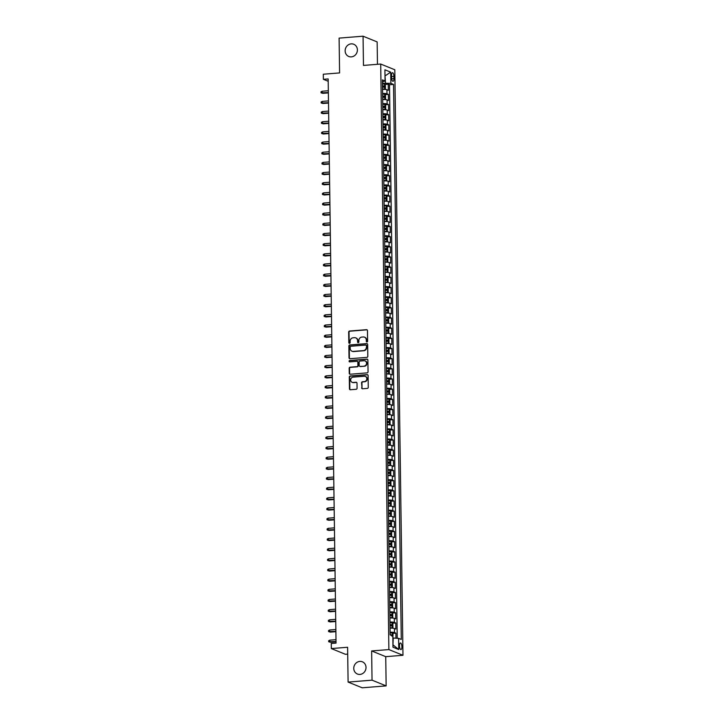 <?xml version="1.0" encoding="UTF-8"?>
<svg xmlns="http://www.w3.org/2000/svg" width="724" height="724" viewBox="0 0 724 724"><rect width="100%" height="100%" fill="white"/><g stroke="black" fill="none" stroke-linecap="round" stroke-linejoin="round"><path stroke-width="1.09" d="M366.968 341.954A0.706 0.652 -67.9 0 0 367.62 341.203L367.466 330.596A1.014 0.932 -67.9 0 0 366.516 329.673L349.592 331.031A1.014 0.932 -67.9 0 0 348.66 332.099L348.814 342.705A0.706 0.652 -67.9 0 0 349.475 343.348A0.706 0.652 -67.9 0 0 350.126 342.597L350.108 341.221A3.24 2.968 -67.9 0 1 353.068 337.791L354.479 337.683A3.24 2.968 -67.9 0 1 357.538 340.633L357.556 342A0.706 0.652 -67.9 0 0 358.226 342.651A0.706 0.652 -67.9 0 0 358.869 341.9L358.851 340.524A3.24 2.968 -67.9 0 1 361.819 337.094L363.231 336.977A3.24 2.968 -67.9 0 1 366.281 339.936L366.299 341.303A0.706 0.652 -67.9 0 0 366.968 341.954M359.801 661.41A6.597 6.054 -67.9 0 0 353.882 667.003A6.597 6.054 -67.9 0 0 357.412 674.026A6.597 6.054 -67.9 0 0 359.982 674.415A6.597 6.054 -67.9 0 0 365.901 668.822A6.597 6.054 -67.9 0 0 362.371 661.799A6.597 6.054 -67.9 0 0 359.801 661.41M351.176 43.865A6.597 6.054 -67.9 0 0 345.257 49.458A6.597 6.054 -67.9 0 0 348.787 56.49A6.597 6.054 -67.9 0 0 351.357 56.879A6.597 6.054 -67.9 0 0 357.276 51.286A6.597 6.054 -67.9 0 0 353.746 44.255A6.597 6.054 -67.9 0 0 351.176 43.865M401.911 646.767A3.303 1.195 85.4 0 0 400.435 642.984A3.303 1.195 85.4 0 0 399.476 645.781A3.303 1.195 85.4 0 0 400.96 649.564A3.303 1.195 85.4 0 0 401.911 646.767M361.629 387.856A1.014 0.932 -67.9 0 0 362.588 388.77L367.33 388.399A1.014 0.932 -67.9 0 0 368.263 387.322L368.1 375.548A1.014 0.932 -67.9 0 0 367.14 374.625L350.217 375.973A1.014 0.932 -67.9 0 0 349.294 377.05L349.457 388.824A1.014 0.932 -67.9 0 0 350.407 389.747L356.145 389.286A1.014 0.932 -67.9 0 0 357.068 388.218L357.004 383.177A1.014 0.932 -67.9 0 0 356.045 382.254L353.203 382.48A2.706 2.48 -67.9 0 1 350.697 379.439A2.706 2.48 -67.9 0 1 353.131 377.141L364.272 376.254A2.706 2.48 -67.9 0 1 366.769 379.295A2.706 2.48 -67.9 0 1 364.344 381.593L362.489 381.738A1.014 0.932 -67.9 0 0 361.557 382.815L362.009 388.01A1.014 0.932 -67.9 0 0 362.389 388.77M377.466 64.309L377.15 41.92L363.059 36.2L339.103 38.11L339.592 72.925L323.302 74.228L323.375 79.314L328.171 78.925L336.045 643.102L331.257 643.482L331.33 648.568L345.42 654.288L347.71 654.098M372.046 680.171L386.145 685.89L385.738 656.659L371.638 650.948L372.046 680.171L348.099 682.08L347.611 647.265L331.33 648.568M371.638 650.948L388.878 649.573L380.706 64.047L394.806 69.766L402.978 655.283L388.878 649.573M363.059 36.2L363.466 65.422L380.706 64.047M366.905 357.366A1.014 0.932 -67.9 0 0 367.828 356.289L367.665 344.515A1.014 0.932 -67.9 0 0 366.706 343.592L349.783 344.95A1.014 0.932 -67.9 0 0 348.859 346.018L349.022 357.792A1.014 0.932 -67.9 0 0 349.973 358.715L366.905 357.366M367.882 360.036L368.045 371.81A1.014 0.932 -67.9 0 1 367.113 372.878L350.19 374.236A1.014 0.932 -67.9 0 1 349.239 373.312L349.167 368.272A1.014 0.932 -67.9 0 1 350.09 367.195L356.959 366.652A1.014 0.932 -67.9 0 0 357.882 365.575L357.837 362.235A1.014 0.932 -67.9 0 0 356.887 361.312L349.737 361.882A0.706 0.652 -67.9 0 1 349.086 361.086A0.706 0.652 -67.9 0 1 349.719 360.48L366.923 359.113A1.014 0.932 -67.9 0 1 367.882 360.036M386.145 685.89L362.199 687.8L348.099 682.08M395.965 638.197L395.892 633.138L392.435 633.419M390.118 632.206A4.127 0.688 -0.8 0 1 394.508 632.577L394.444 628.513L395.838 629.075L395.757 622.975L392.299 623.246M389.974 622.043A4.127 0.688 -0.8 0 1 394.363 622.414L394.308 618.341L395.693 618.911L395.612 612.812L392.155 613.083M389.829 611.88A4.127 0.688 -0.8 0 1 394.218 612.242L394.164 608.178L395.557 608.739L395.467 602.639L392.01 602.92M389.693 601.716A4.127 0.688 -0.8 0 1 394.082 602.078L394.019 598.015L395.413 598.576L395.331 592.476L391.874 592.757M389.548 591.544A4.127 0.688 -0.8 0 1 393.937 591.915L393.883 587.852L395.268 588.413L395.186 582.313L391.729 582.585M389.403 581.381A4.127 0.688 -0.8 0 1 393.793 581.752L393.738 577.68L395.132 578.25L395.042 572.15L391.584 572.422M389.268 571.218A4.127 0.688 -0.8 0 1 393.657 571.58L393.594 567.516L394.987 568.078L394.906 561.978L391.449 562.258M389.123 561.055A4.127 0.688 -0.8 0 1 393.512 561.417L393.458 557.353L394.842 557.914L394.761 551.815L391.304 552.095M388.978 550.883A4.127 0.688 -0.8 0 1 393.367 551.254L393.313 547.19L394.707 547.751L394.616 541.652L391.159 541.932M388.842 540.719A4.127 0.688 -0.8 0 1 393.232 541.09L393.168 537.018L394.562 537.588L394.471 531.488L391.023 531.76M388.697 530.556A4.127 0.688 -0.8 0 1 393.087 530.918L393.032 526.855L394.417 527.416L394.336 521.325L390.879 521.597M388.553 520.393A4.127 0.688 -0.8 0 1 392.942 520.755L392.888 516.692L394.281 517.253L394.191 511.153L390.734 511.434M388.417 510.221A4.127 0.688 -0.8 0 1 392.797 510.592L392.743 506.529L394.137 507.09L394.046 500.99L390.598 501.27M388.272 500.058A4.127 0.688 -0.8 0 1 392.661 500.429L392.607 496.356L393.992 496.926L393.91 490.827L390.453 491.098M388.127 489.895A4.127 0.688 -0.8 0 1 392.517 490.266L392.462 486.193L393.847 486.763L393.766 480.664L390.308 480.935M387.992 479.731A4.127 0.688 -0.8 0 1 392.372 480.093L392.317 476.03L393.711 476.591L393.621 470.491L390.164 470.772M387.847 469.559A4.127 0.688 -0.8 0 1 392.236 469.93L392.173 465.867L393.566 466.428L393.485 460.328L390.028 460.609M387.702 459.396A4.127 0.688 -0.8 0 1 392.091 459.767L392.037 455.704L393.422 456.265L393.34 450.165L389.883 450.437M387.566 449.233A4.127 0.688 -0.8 0 1 391.946 449.604L391.892 445.532L393.286 446.102L393.195 440.002L389.738 440.273M387.421 439.07A4.127 0.688 -0.8 0 1 391.811 439.432L391.747 435.368L393.141 435.929L393.06 429.83L389.603 430.11M387.277 428.907A4.127 0.688 -0.8 0 1 391.666 429.269L391.612 425.205L392.996 425.766L392.915 419.667L389.458 419.947M387.132 418.734A4.127 0.688 -0.8 0 1 391.521 419.106L391.467 415.042L392.861 415.603L392.77 409.503L389.313 409.775M386.996 408.571A4.127 0.688 -0.8 0 1 391.385 408.942L391.322 404.87L392.716 405.44L392.634 399.34L389.177 399.612M386.851 398.408A4.127 0.688 -0.8 0 1 391.241 398.77L391.186 394.707L392.571 395.268L392.489 389.168L389.032 389.449M386.707 388.245A4.127 0.688 -0.8 0 1 391.096 388.607L391.041 384.544L392.435 385.105L392.345 379.005L388.888 379.286M386.571 378.073A4.127 0.688 -0.8 0 1 390.96 378.444L390.897 374.38L392.29 374.942L392.209 368.842L388.752 369.113M386.426 367.91A4.127 0.688 -0.8 0 1 390.815 368.281L390.761 364.208L392.146 364.778L392.064 358.679L388.607 358.95M386.281 357.747A4.127 0.688 -0.8 0 1 390.67 358.108L390.616 354.045L392.01 354.606L391.919 348.516L388.462 348.787M386.145 347.583A4.127 0.688 -0.8 0 1 390.535 347.945L390.471 343.882L391.865 344.443L391.774 338.343L388.326 338.624M386.001 337.411A4.127 0.688 -0.8 0 1 390.39 337.782L390.336 333.719L391.72 334.28L391.639 328.18L388.182 328.461M385.856 327.248A4.127 0.688 -0.8 0 1 390.245 327.619L390.191 323.547L391.584 324.117L391.494 318.017L388.037 318.288M385.72 317.085A4.127 0.688 -0.8 0 1 390.1 317.447L390.046 313.383L391.44 313.945L391.349 307.854L387.901 308.125M385.575 306.922A4.127 0.688 -0.8 0 1 389.964 307.284L389.901 303.22L391.295 303.781L391.213 297.682L387.756 297.962M385.43 296.75A4.127 0.688 -0.8 0 1 389.82 297.121L389.765 293.057L391.15 293.618L391.069 287.519L387.612 287.799M385.295 286.586A4.127 0.688 -0.8 0 1 389.675 286.957L389.621 282.885L391.014 283.455L390.924 277.355L387.467 277.627M385.15 276.423A4.127 0.688 -0.8 0 1 389.539 276.794L389.476 272.722L390.87 273.292L390.788 267.192L387.331 267.464M385.005 266.26A4.127 0.688 -0.8 0 1 389.394 266.622L389.34 262.559L390.725 263.12L390.643 257.02L387.186 257.301M384.869 256.088A4.127 0.688 -0.8 0 1 389.25 256.459L389.195 252.395L390.589 252.957L390.498 246.857L387.041 247.137M384.725 245.925A4.127 0.688 -0.8 0 1 389.114 246.296L389.05 242.232L390.444 242.793L390.363 236.694L386.906 236.965M384.58 235.762A4.127 0.688 -0.8 0 1 388.969 236.133L388.915 232.06L390.299 232.63L390.218 226.531L386.761 226.802M384.435 225.598A4.127 0.688 -0.8 0 1 388.824 225.96L388.77 221.897L390.164 222.458L390.073 216.358L386.616 216.639M384.299 215.435A4.127 0.688 -0.8 0 1 388.688 215.797L388.625 211.734L390.019 212.295L389.937 206.195L386.48 206.476M384.154 205.263A4.127 0.688 -0.8 0 1 388.544 205.634L388.489 201.571L389.874 202.132L389.793 196.032L386.335 196.304M384.01 195.1A4.127 0.688 -0.8 0 1 388.399 195.471L388.345 191.398L389.738 191.969L389.648 185.869L386.191 186.14M383.874 184.937A4.127 0.688 -0.8 0 1 388.263 185.299L388.2 181.235L389.593 181.796L389.512 175.697L386.055 175.977M383.729 174.774A4.127 0.688 -0.8 0 1 388.118 175.136L388.064 171.072L389.449 171.633L389.367 165.534L385.91 165.814M383.584 164.601A4.127 0.688 -0.8 0 1 387.974 164.972L387.919 160.909L389.313 161.47L389.222 155.37L385.765 155.642M383.449 154.438A4.127 0.688 -0.8 0 1 387.838 154.809L387.774 150.737L389.168 151.307L389.078 145.207L385.63 145.479M383.304 144.275A4.127 0.688 -0.8 0 1 387.693 144.637L387.639 140.574L389.023 141.135L388.942 135.044L385.485 135.316M383.159 134.112A4.127 0.688 -0.8 0 1 387.548 134.474L387.494 130.41L388.888 130.972L388.797 124.872L385.34 125.152M383.023 123.94A4.127 0.688 -0.8 0 1 387.403 124.311L387.349 120.247L388.743 120.808L388.652 114.709L385.204 114.989M382.878 113.777A4.127 0.688 -0.8 0 1 387.268 114.148L387.204 110.075L388.598 110.645L388.517 104.546L385.059 104.817M382.734 103.613A4.127 0.688 -0.8 0 1 387.123 103.975L387.069 99.912L388.453 100.482L388.372 94.382L386.978 93.812A4.127 0.688 179.2 0 0 382.598 93.45M384.915 94.654L388.372 94.382M391.548 75.423L391.575 77.658A3.195 1.158 85.4 0 0 393.014 81.323A3.195 1.158 85.4 0 0 393.937 78.608L393.91 76.373A3.195 1.158 85.4 0 0 392.471 72.708A3.195 1.158 85.4 0 0 391.548 75.423M392.951 644.994L393.259 638.043L398.616 638.351L401.277 639.437L393.53 84.409L390.86 83.332L382.453 83.26M398.616 638.351L398.77 649.537L392.978 647.184L392.824 636.007L390.155 634.921L382.408 79.902L385.068 80.979L384.915 69.803L390.707 72.147L390.86 83.332M397.232 638.269L389.503 84.735L388.227 84.21L388.317 90.31L386.924 89.749A4.127 0.688 179.2 0 0 382.534 89.378M387.123 103.975L388.517 104.546M387.268 114.148L388.652 114.709M387.403 124.311L388.797 124.872M387.548 134.474L388.942 135.044M387.693 144.637L389.078 145.207M387.838 154.809L389.222 155.37M387.974 164.972L389.367 165.534M388.118 175.136L389.512 175.697M388.263 185.299L389.648 185.869M388.399 195.471L389.793 196.032M388.544 205.634L389.937 206.195M388.688 215.797L390.073 216.358M388.824 225.96L390.218 226.531M388.969 236.133L390.363 236.694M389.114 246.296L390.498 246.857M389.25 256.459L390.643 257.02M389.394 266.622L390.788 267.192M389.539 276.794L390.924 277.355M389.675 286.957L391.069 287.519M389.82 297.121L391.213 297.682M389.964 307.284L391.349 307.854M390.1 317.447L391.494 318.017M390.245 327.619L391.639 328.18M390.39 337.782L391.774 338.343M390.535 347.945L391.919 348.516M390.67 358.108L392.064 358.679M390.815 368.281L392.209 368.842M390.96 378.444L392.345 379.005M391.096 388.607L392.489 389.168M391.241 398.77L392.634 399.34M391.385 408.942L392.77 409.503M391.521 419.106L392.915 419.667M391.666 429.269L393.06 429.83M391.811 439.432L393.195 440.002M391.946 449.604L393.34 450.165M392.091 459.767L393.485 460.328M392.236 469.93L393.621 470.491M392.372 480.093L393.766 480.664M392.517 490.266L393.91 490.827M392.661 500.429L394.046 500.99M392.797 510.592L394.191 511.153M392.942 520.755L394.336 521.325M393.087 530.918L394.471 531.488M393.232 541.09L394.616 541.652M393.367 551.254L394.761 551.815M393.512 561.417L394.906 561.978M393.657 571.58L395.042 572.15M393.793 581.752L395.186 582.313M393.937 591.915L395.331 592.476M394.082 602.078L395.467 602.639M394.218 612.242L395.612 612.812M394.363 622.414L395.757 622.975M394.508 632.577L395.892 633.138M385.503 83.016L384.996 75.73M385.005 75.93L390.707 72.147M382.435 81.93L385.068 80.979M385.738 656.659L402.978 655.283M323.375 79.314L328.198 81.269M384.77 84.491L388.227 84.21M389.503 84.735L393.53 84.409M387.069 99.912A4.127 0.688 179.2 0 0 382.679 99.55M387.204 110.075A4.127 0.688 179.2 0 0 382.824 109.713M387.349 120.247A4.127 0.688 179.2 0 0 382.96 119.876M387.494 130.41A4.127 0.688 179.2 0 0 383.105 130.039M387.639 140.574A4.127 0.688 179.2 0 0 383.249 140.212M387.774 150.737A4.127 0.688 179.2 0 0 383.385 150.375M387.919 160.909A4.127 0.688 179.2 0 0 383.53 160.538M388.064 171.072A4.127 0.688 179.2 0 0 383.675 170.701M388.2 181.235A4.127 0.688 179.2 0 0 383.811 180.873M388.345 191.398A4.127 0.688 179.2 0 0 383.955 191.036M388.489 201.571A4.127 0.688 179.2 0 0 384.1 201.2M388.625 211.734A4.127 0.688 179.2 0 0 384.245 211.363M388.77 221.897A4.127 0.688 179.2 0 0 384.381 221.526M388.915 232.06A4.127 0.688 179.2 0 0 384.525 231.698M389.05 242.232A4.127 0.688 179.2 0 0 384.67 241.861M389.195 252.395A4.127 0.688 179.2 0 0 384.806 252.024M389.34 262.559A4.127 0.688 179.2 0 0 384.951 262.188M389.476 272.722A4.127 0.688 179.2 0 0 385.096 272.36M389.621 282.885A4.127 0.688 179.2 0 0 385.231 282.523M389.765 293.057A4.127 0.688 179.2 0 0 385.376 292.686M389.901 303.22A4.127 0.688 179.2 0 0 385.521 302.849M390.046 313.383A4.127 0.688 179.2 0 0 385.657 313.021M390.191 323.547A4.127 0.688 179.2 0 0 385.802 323.185M390.336 333.719A4.127 0.688 179.2 0 0 385.946 333.348M390.471 343.882A4.127 0.688 179.2 0 0 386.082 343.511M390.616 354.045A4.127 0.688 179.2 0 0 386.227 353.683M390.761 364.208A4.127 0.688 179.2 0 0 386.372 363.846M390.897 374.38A4.127 0.688 179.2 0 0 386.507 374.009M391.041 384.544A4.127 0.688 179.2 0 0 386.652 384.173M391.186 394.707A4.127 0.688 179.2 0 0 386.797 394.336M391.322 404.87A4.127 0.688 179.2 0 0 386.942 404.508M391.467 415.042A4.127 0.688 179.2 0 0 387.078 414.671M391.612 425.205A4.127 0.688 179.2 0 0 387.222 424.834M391.747 435.368A4.127 0.688 179.2 0 0 387.367 434.997M391.892 445.532A4.127 0.688 179.2 0 0 387.503 445.169M392.037 455.704A4.127 0.688 179.2 0 0 387.648 455.333M392.173 465.867A4.127 0.688 179.2 0 0 387.793 465.496M392.317 476.03A4.127 0.688 179.2 0 0 387.928 475.659M392.462 486.193A4.127 0.688 179.2 0 0 388.073 485.831M392.607 496.356A4.127 0.688 179.2 0 0 388.218 495.994M392.743 506.529A4.127 0.688 179.2 0 0 388.354 506.157M392.888 516.692A4.127 0.688 179.2 0 0 388.498 516.321M393.032 526.855A4.127 0.688 179.2 0 0 388.643 526.493M393.168 537.018A4.127 0.688 179.2 0 0 388.779 536.656M393.313 547.19A4.127 0.688 179.2 0 0 388.924 546.819M393.458 557.353A4.127 0.688 179.2 0 0 389.069 556.982M393.594 567.516A4.127 0.688 179.2 0 0 389.204 567.154M393.738 577.68A4.127 0.688 179.2 0 0 389.349 577.318M393.883 587.852A4.127 0.688 179.2 0 0 389.494 587.481M394.019 598.015A4.127 0.688 179.2 0 0 389.639 597.644M394.164 608.178A4.127 0.688 179.2 0 0 389.774 607.807M394.308 618.341A4.127 0.688 179.2 0 0 389.919 617.979M394.444 628.513A4.127 0.688 179.2 0 0 390.064 628.142M398.77 649.537L393.358 645.156M366.896 341.954A0.706 0.652 -67.9 0 1 366.679 341.457L366.661 340.09A3.24 2.968 -67.9 0 0 364.679 337.257M355.927 337.954A3.24 2.968 -67.9 0 1 357.918 340.787L357.937 342.153A0.706 0.652 -67.9 0 0 358.154 342.651M367.086 329.836A1.014 0.932 -67.9 0 0 366.896 329.827L349.973 331.185A1.014 0.932 -67.9 0 0 349.04 332.253L349.194 342.859A0.706 0.652 -67.9 0 0 349.402 343.348M367.285 343.755A1.014 0.932 -67.9 0 0 367.086 343.746L350.163 345.104A1.014 0.932 -67.9 0 0 349.239 346.172L349.402 357.946A1.014 0.932 -67.9 0 0 349.783 358.706M366.362 345.719A0.706 0.652 -67.9 0 0 365.692 345.077L350.832 346.262A0.706 0.652 -67.9 0 0 350.19 347.013L350.208 348.461A3.24 2.968 -67.9 0 0 353.258 351.412L363.421 350.597A3.24 2.968 -67.9 0 0 366.38 347.167L366.742 345.873A0.706 0.652 -67.9 0 0 366.145 345.23M352.19 351.285A3.24 2.968 -67.9 0 0 353.647 351.565L353.258 351.412M366.742 345.873L366.76 347.321A3.24 2.968 -67.9 0 1 363.801 350.751L353.647 351.565M357.457 361.475A1.014 0.932 -67.9 0 1 358.217 362.389L358.262 365.729A1.014 0.932 -67.9 0 1 357.339 366.806L350.47 367.349A1.014 0.932 -67.9 0 0 349.547 368.426L349.62 373.466A1.014 0.932 -67.9 0 0 350 374.227M367.502 359.267A1.014 0.932 -67.9 0 0 367.303 359.267L350.099 360.642A0.706 0.652 -67.9 0 0 349.665 361.882M364.082 366.082A2.706 2.48 -67.9 0 0 365.059 360.905A2.706 2.48 -67.9 0 0 364.009 360.742L360.081 361.059A1.014 0.932 -67.9 0 0 359.158 362.127L359.204 365.466A1.014 0.932 -67.9 0 0 360.154 366.389L364.462 366.235A2.706 2.48 -67.9 0 0 365.249 360.986M359.964 366.389A1.014 0.932 -67.9 0 0 360.534 366.552L360.154 366.389M364.462 366.235L360.534 366.552M365.511 376.498A2.706 2.48 -67.9 0 1 364.724 381.747L362.869 381.892A1.014 0.932 -67.9 0 0 361.946 382.969L362.009 388.01M352.344 382.39A2.706 2.48 -67.9 0 0 353.584 382.634L353.203 382.48M356.624 382.417A1.014 0.932 -67.9 0 0 356.425 382.408L353.584 382.634M367.72 374.788A1.014 0.932 -67.9 0 0 367.521 374.779L350.597 376.136A1.014 0.932 -67.9 0 0 349.674 377.204L349.837 388.978A1.014 0.932 -67.9 0 0 350.217 389.738M382.534 89.233L384.661 89.251L385.403 88.545L385.367 85.495L384.589 84.174A2.733 0.453 179.2 0 0 382.462 83.93M384.607 84.201L384.679 89.233A2.733 0.453 179.2 0 0 382.534 89.007M382.507 87.079A2.733 0.453 -0.8 0 1 384.227 87.215L384.209 85.993A2.733 0.453 179.2 0 0 382.489 85.857M382.489 86.084L382.851 87.323M322.823 93.342L321.031 92.817L321.022 91.803L322.108 91.233L322.135 93.061L322.823 93.342L328.361 92.898M321.031 92.817L328.361 92.563M322.108 91.233L328.334 90.735M382.679 99.405L384.797 99.423L385.548 98.708L385.503 95.659L384.734 94.337A2.733 0.453 179.2 0 0 382.607 94.093M384.752 94.373L384.815 99.405A2.733 0.453 179.2 0 0 382.67 99.17M382.643 97.242A2.733 0.453 -0.8 0 1 384.372 97.378L384.353 96.165A2.733 0.453 179.2 0 0 382.634 96.02M382.634 96.247L382.987 97.496M322.958 103.505L321.175 102.98L321.166 101.966L322.252 101.396L322.28 103.224L322.958 103.505L328.506 103.061M321.175 102.98L328.497 102.736M322.252 101.396L328.47 100.898M382.815 109.568L384.942 109.586L385.693 108.881L385.648 105.831L384.869 104.5A2.733 0.453 179.2 0 0 382.743 104.256M384.942 109.586A2.733 0.453 179.2 0 0 382.815 109.342M382.788 107.405A2.733 0.453 -0.8 0 1 384.507 107.55L384.498 106.328A2.733 0.453 179.2 0 0 382.77 106.184M382.779 106.419L383.132 107.659M323.103 113.668L321.32 113.152L321.302 112.13L322.388 111.559L322.415 113.397L323.103 113.668L328.651 113.225M321.32 113.152L328.642 112.899M322.388 111.559L328.615 111.071M382.96 119.732L385.087 119.75L385.829 119.044L385.792 115.994L385.014 114.663A2.733 0.453 179.2 0 0 382.887 114.419M385.087 119.75A2.733 0.453 179.2 0 0 382.96 119.505M382.933 117.578A2.733 0.453 -0.8 0 1 384.652 117.713L384.634 116.492A2.733 0.453 179.2 0 0 382.915 116.356M382.915 116.582L383.277 117.822M323.248 123.84L321.465 123.315L321.447 122.293L322.533 121.732L322.56 123.56L323.248 123.84L328.787 123.397M321.465 123.315L328.787 123.062M322.533 121.732L328.759 121.234M383.105 129.895L385.222 129.913L385.973 129.207L385.928 126.157L385.177 124.863A2.733 0.453 179.2 0 0 383.032 124.591M385.222 129.913A2.733 0.453 179.2 0 0 383.096 129.668M385.177 124.863L385.249 129.895M383.068 127.741A2.733 0.453 -0.8 0 1 384.797 127.877L384.779 126.655A2.733 0.453 179.2 0 0 383.059 126.519M383.059 126.745L383.421 127.985M323.384 134.003L321.601 133.478L321.592 132.465L322.678 131.895L322.705 133.723L323.384 134.003L328.931 133.56M321.601 133.478L328.922 133.225M322.678 131.895L328.904 131.397M383.249 140.067L385.367 140.085L386.118 139.37L386.073 136.32L385.295 134.999A2.733 0.453 179.2 0 0 383.168 134.755M385.367 140.085A2.733 0.453 179.2 0 0 383.24 139.832M383.213 137.904A2.733 0.453 -0.8 0 1 384.942 138.04L384.924 136.827A2.733 0.453 179.2 0 0 383.195 136.682M383.204 136.908L383.557 138.157M323.528 144.167L321.746 143.642L321.728 142.628L322.813 142.058L322.841 143.886L323.528 144.167L329.076 143.723M321.746 143.642L329.067 143.388M322.813 142.058L329.04 141.56M383.385 150.23L385.512 150.248L386.254 149.542L386.218 146.492L385.44 145.162A2.733 0.453 179.2 0 0 383.313 144.918M385.458 145.198L385.53 150.23A2.733 0.453 179.2 0 0 383.385 150.004M383.358 148.067A2.733 0.453 -0.8 0 1 385.077 148.212L385.059 146.99A2.733 0.453 179.2 0 0 383.34 146.845M383.34 147.081L383.702 148.32M323.673 154.33L321.89 153.814L321.872 152.791L322.958 152.221L322.985 154.058L323.673 154.33L329.212 153.886M321.89 153.814L329.212 153.56M322.958 152.221L329.185 151.732M383.53 160.393L385.648 160.411L386.399 159.705L386.354 156.655L385.584 155.325A2.733 0.453 179.2 0 0 383.458 155.081M385.602 155.361L385.675 160.393A2.733 0.453 179.2 0 0 383.53 160.167M383.503 158.23A2.733 0.453 -0.8 0 1 385.222 158.375L385.204 157.153A2.733 0.453 179.2 0 0 383.485 157.018M383.485 157.244L383.847 158.484M323.809 164.502L322.026 163.977L322.017 162.954L323.103 162.393L323.13 164.221L323.809 164.502L329.357 164.058M322.026 163.977L329.348 163.724M323.103 162.393L329.329 161.895M383.675 170.556L385.792 170.574L386.544 169.868L386.498 166.819L385.72 165.497A2.733 0.453 179.2 0 0 383.593 165.253M385.792 170.574A2.733 0.453 179.2 0 0 383.666 170.33M383.639 168.402A2.733 0.453 -0.8 0 1 385.367 168.538L385.349 167.316A2.733 0.453 179.2 0 0 383.62 167.181M383.63 167.407L383.982 168.647M323.954 174.665L322.171 174.14L322.153 173.127L323.248 172.556L323.266 174.384L323.954 174.665L329.501 174.222M322.171 174.14L329.492 173.887M323.248 172.556L329.465 172.059M383.811 180.728L385.937 180.738L386.688 180.032L386.643 176.982L385.865 175.661A2.733 0.453 179.2 0 0 383.738 175.416M385.883 175.697L385.955 180.728A2.733 0.453 179.2 0 0 383.811 180.493M383.783 178.566A2.733 0.453 -0.8 0 1 385.503 178.701L385.485 177.489A2.733 0.453 179.2 0 0 383.765 177.344M383.765 177.57L384.127 178.81M324.099 184.828L322.316 184.303L322.298 183.29L323.384 182.72L323.411 184.548L324.099 184.828L329.637 184.385M322.316 184.303L329.637 184.05M323.384 182.72L329.61 182.222M383.955 190.892L386.082 190.91L386.824 190.204L386.788 187.154L386.028 185.86A2.733 0.453 179.2 0 0 383.883 185.579M386.082 190.91A2.733 0.453 179.2 0 0 383.955 190.665M386.028 185.86L386.1 190.892M383.928 188.729A2.733 0.453 -0.8 0 1 385.648 188.874L385.63 187.652A2.733 0.453 179.2 0 0 383.91 187.507M383.91 187.742L384.272 188.982M324.243 194.991L322.452 194.466L322.442 193.453L323.528 192.883L323.556 194.72L324.243 194.991L329.782 194.548M322.452 194.466L329.773 194.222M323.528 192.883L329.755 192.385M384.1 201.055L386.218 201.073L386.969 200.367L386.924 197.317L386.145 195.987A2.733 0.453 179.2 0 0 384.019 195.742M386.218 201.073A2.733 0.453 179.2 0 0 384.091 200.829M384.064 198.892A2.733 0.453 -0.8 0 1 385.792 199.037L385.774 197.815A2.733 0.453 179.2 0 0 384.046 197.679M384.055 197.905L384.408 199.145M324.379 205.163L322.596 204.639L322.578 203.616L323.673 203.055L323.691 204.883L324.379 205.163L329.927 204.72M322.596 204.639L329.918 204.385M323.673 203.055L329.891 202.557M384.236 211.218L386.363 211.236L387.114 210.53L387.069 207.48L386.29 206.159A2.733 0.453 179.2 0 0 384.163 205.906M386.363 211.236A2.733 0.453 179.2 0 0 384.236 210.992M384.209 209.064A2.733 0.453 -0.8 0 1 385.928 209.2L385.91 207.978A2.733 0.453 179.2 0 0 384.191 207.842M384.191 208.069L384.553 209.308M324.524 215.327L322.741 214.802L322.723 213.788L323.809 213.218L323.836 215.046L324.524 215.327L330.063 214.883M322.741 214.802L330.063 214.548M323.809 213.218L330.035 212.72M384.381 221.39L386.507 221.399L387.25 220.693L387.213 217.643L386.453 216.349A2.733 0.453 179.2 0 0 384.308 216.078M386.507 221.399A2.733 0.453 179.2 0 0 384.381 221.155M386.453 216.349L386.526 221.381M384.353 219.227A2.733 0.453 -0.8 0 1 386.073 219.363L386.055 218.141A2.733 0.453 179.2 0 0 384.335 218.005M384.335 218.232L384.697 219.472M324.669 225.49L322.877 224.965L322.868 223.951L323.954 223.381L323.981 225.209L324.669 225.49L330.207 225.046M322.877 224.965L330.207 224.712M323.954 223.381L330.18 222.883M384.525 231.553L386.643 231.571L387.394 230.856L387.349 227.816L386.571 226.485A2.733 0.453 179.2 0 0 384.444 226.241M386.643 231.571A2.733 0.453 179.2 0 0 384.516 231.327M384.489 229.39A2.733 0.453 -0.8 0 1 386.218 229.526L386.2 228.313A2.733 0.453 179.2 0 0 384.471 228.169M384.48 228.404L384.833 229.644M324.804 235.653L323.022 235.128L323.013 234.114L324.099 233.544L324.117 235.381L324.804 235.653L330.352 235.209M323.022 235.128L330.343 234.884M324.099 233.544L330.316 233.047M384.661 241.716L386.788 241.735L387.539 241.029L387.494 237.979L386.716 236.648A2.733 0.453 179.2 0 0 384.589 236.404M386.734 236.685L386.806 241.716A2.733 0.453 179.2 0 0 384.661 241.49M384.634 239.553A2.733 0.453 -0.8 0 1 386.354 239.698L386.335 238.477A2.733 0.453 179.2 0 0 384.616 238.341M384.616 238.567L384.978 239.807M324.949 245.816L323.166 245.3L323.148 244.278L324.234 243.717L324.262 245.545L324.949 245.816L330.488 245.382M323.166 245.3L330.488 245.047M324.234 243.717L330.461 243.219M384.806 251.88L386.933 251.898L387.675 251.192L387.639 248.142L386.86 246.821A2.733 0.453 179.2 0 0 384.734 246.567M386.933 251.898A2.733 0.453 179.2 0 0 384.806 251.653M384.779 249.726A2.733 0.453 -0.8 0 1 386.498 249.861L386.48 248.64A2.733 0.453 179.2 0 0 384.761 248.504M384.761 248.73L385.123 249.97M325.094 255.988L323.302 255.463L323.293 254.45L324.379 253.88L324.406 255.708L325.094 255.988L330.633 255.545M323.302 255.463L330.633 255.21M324.379 253.88L330.606 253.382M384.951 262.043L387.069 262.061L387.82 261.355L387.774 258.305L386.996 256.984A2.733 0.453 179.2 0 0 384.878 256.739M387.023 257.011L387.087 262.043A2.733 0.453 179.2 0 0 384.942 261.817M384.915 259.889A2.733 0.453 -0.8 0 1 386.643 260.025L386.625 258.803A2.733 0.453 179.2 0 0 384.906 258.667M384.906 258.893L385.259 260.133M325.23 266.151L323.447 265.627L323.438 264.613L324.524 264.043L324.551 265.871L325.23 266.151L330.778 265.708M323.447 265.627L330.768 265.373M324.524 264.043L330.741 263.545M385.087 272.215L387.213 272.233L387.964 271.518L387.919 268.468L387.141 267.147A2.733 0.453 179.2 0 0 385.014 266.903M387.213 272.233A2.733 0.453 179.2 0 0 385.087 271.989M385.059 270.052A2.733 0.453 -0.8 0 1 386.779 270.188L386.77 268.975A2.733 0.453 179.2 0 0 385.041 268.83M385.05 269.066L385.403 270.305M325.375 276.315L323.592 275.79L323.574 274.776L324.66 274.206L324.687 276.034L325.375 276.315L330.913 275.871M323.592 275.79L330.913 275.545M324.66 274.206L330.886 273.708M385.231 282.378L387.358 282.396L388.1 281.69L388.064 278.64L387.286 277.31A2.733 0.453 179.2 0 0 385.159 277.066M387.358 282.396A2.733 0.453 179.2 0 0 385.231 282.152M385.204 280.215A2.733 0.453 -0.8 0 1 386.924 280.36L386.906 279.138A2.733 0.453 179.2 0 0 385.186 279.002M385.186 279.229L385.548 280.469M325.519 286.478L323.728 285.962L323.719 284.939L324.804 284.378L324.832 286.206L325.519 286.478L331.058 286.043M323.728 285.962L331.058 285.709M324.804 284.378L331.031 283.88M385.376 292.541L387.494 292.559L388.245 291.853L388.2 288.804L387.431 287.473A2.733 0.453 179.2 0 0 385.304 287.229M387.494 292.559A2.733 0.453 179.2 0 0 385.367 292.315M385.34 290.387A2.733 0.453 -0.8 0 1 387.069 290.523L387.05 289.301A2.733 0.453 179.2 0 0 385.331 289.166M385.331 289.392L385.684 290.632M325.655 296.65L323.872 296.125L323.863 295.111L324.949 294.541L324.976 296.369L325.655 296.65L331.203 296.207M323.872 296.125L331.194 295.872M324.949 294.541L331.167 294.044M385.512 302.704L387.639 302.723L388.39 302.017L388.345 298.967L387.584 297.673A2.733 0.453 179.2 0 0 385.44 297.401M387.584 297.673L387.657 302.704A2.733 0.453 179.2 0 0 385.512 302.478M385.485 300.551A2.733 0.453 -0.8 0 1 387.204 300.686L387.195 299.464A2.733 0.453 179.2 0 0 385.467 299.329M385.476 299.555L385.829 300.795M325.8 306.813L324.017 306.288L323.999 305.275L325.085 304.704L325.112 306.533L325.8 306.813L331.348 306.37M324.017 306.288L331.339 306.035M325.085 304.704L331.311 304.207M385.657 312.877L387.783 312.895L388.526 312.18L388.489 309.13L387.711 307.809A2.733 0.453 179.2 0 0 385.584 307.564M387.783 312.895A2.733 0.453 179.2 0 0 385.657 312.641M385.63 310.714A2.733 0.453 -0.8 0 1 387.349 310.849L387.331 309.637A2.733 0.453 179.2 0 0 385.611 309.492M385.611 309.718L385.973 310.967M325.945 316.976L324.162 316.451L324.144 315.438L325.23 314.868L325.257 316.696L325.945 316.976L331.483 316.533M324.162 316.451L331.483 316.198M325.23 314.868L331.456 314.37M385.802 323.04L387.919 323.058L388.67 322.352L388.625 319.302L387.856 317.972A2.733 0.453 179.2 0 0 385.729 317.727M387.874 318.008L387.946 323.04A2.733 0.453 179.2 0 0 385.792 322.813M385.765 320.877A2.733 0.453 -0.8 0 1 387.494 321.022L387.476 319.8A2.733 0.453 179.2 0 0 385.756 319.655M385.756 319.89L386.118 321.13M326.081 327.139L324.298 326.624L324.289 325.601L325.375 325.031L325.402 326.868L326.081 327.139L331.628 326.696M324.298 326.624L331.619 326.37M325.375 325.031L331.601 324.542M385.946 333.203L388.064 333.221L388.815 332.515L388.77 329.465L387.992 328.135A2.733 0.453 179.2 0 0 385.865 327.891M388.01 328.171L388.082 333.203A2.733 0.453 179.2 0 0 385.937 332.977M385.91 331.049A2.733 0.453 -0.8 0 1 387.639 331.185L387.621 329.963A2.733 0.453 179.2 0 0 385.892 329.827M385.901 330.053L386.254 331.293M326.225 337.312L324.442 336.787L324.424 335.764L325.51 335.203L325.538 337.031L326.225 337.312L331.773 336.868M324.442 336.787L331.764 336.533M325.51 335.203L331.737 334.705M386.082 343.366L388.209 343.384L388.951 342.678L388.915 339.628L388.136 338.307A2.733 0.453 179.2 0 0 386.01 338.063M388.209 343.384A2.733 0.453 179.2 0 0 386.082 343.14M386.055 341.212A2.733 0.453 -0.8 0 1 387.774 341.348L387.756 340.126A2.733 0.453 179.2 0 0 386.037 339.99M386.037 340.217L386.399 341.457M326.37 347.475L324.587 346.95L324.569 345.936L325.655 345.366L325.682 347.194L326.37 347.475L331.909 347.031M324.587 346.95L331.909 346.696M325.655 345.366L331.882 344.868M386.227 353.538L388.345 353.556L389.096 352.841L389.05 349.792L388.281 348.47A2.733 0.453 179.2 0 0 386.154 348.226M388.345 353.556A2.733 0.453 179.2 0 0 386.227 353.303M386.2 351.375A2.733 0.453 -0.8 0 1 387.919 351.511L387.901 350.298A2.733 0.453 179.2 0 0 386.182 350.154M386.182 350.38L386.544 351.629M326.506 357.638L324.723 357.113L324.714 356.099L325.8 355.529L325.827 357.357L326.506 357.638L332.054 357.194M324.723 357.113L332.044 356.86M325.8 355.529L332.026 355.031M386.372 363.701L388.489 363.719L389.241 363.014L389.195 359.964L388.444 358.67A2.733 0.453 179.2 0 0 386.29 358.389M388.489 363.719A2.733 0.453 179.2 0 0 386.363 363.475M388.444 358.67L388.507 363.701M386.335 361.538A2.733 0.453 -0.8 0 1 388.064 361.683L388.046 360.462A2.733 0.453 179.2 0 0 386.317 360.317M386.326 360.552L386.679 361.792M326.651 367.801L324.868 367.276L324.85 366.263L325.945 365.692L325.963 367.53L326.651 367.801L332.198 367.358M324.868 367.276L332.189 367.032M325.945 365.692L332.162 365.204M386.507 373.865L388.634 373.883L389.385 373.177L389.34 370.127L388.562 368.797A2.733 0.453 179.2 0 0 386.435 368.552M388.634 373.883A2.733 0.453 179.2 0 0 386.507 373.638M386.48 371.702A2.733 0.453 -0.8 0 1 388.2 371.846L388.182 370.625A2.733 0.453 179.2 0 0 386.462 370.489M386.462 370.715L386.824 371.955M326.796 377.973L325.013 377.448L324.995 376.426L326.081 375.865L326.108 377.693L326.796 377.973L332.334 377.53M325.013 377.448L332.334 377.195M326.081 375.865L332.307 375.367M386.652 384.028L388.779 384.046L389.521 383.34L389.485 380.29L388.707 378.969A2.733 0.453 179.2 0 0 386.58 378.715M388.725 378.996L388.797 384.028A2.733 0.453 179.2 0 0 386.652 383.801M386.625 381.874A2.733 0.453 -0.8 0 1 388.345 382.01L388.326 380.788A2.733 0.453 179.2 0 0 386.607 380.652M386.607 380.878L386.969 382.118M326.94 388.136L325.148 387.612L325.139 386.598L326.225 386.028L326.252 387.856L326.94 388.136L332.479 387.693M325.148 387.612L332.47 387.358M326.225 386.028L332.452 385.53M386.797 394.2L388.915 394.209L389.666 393.503L389.621 390.453L388.842 389.132A2.733 0.453 179.2 0 0 386.716 388.888M388.869 389.168L388.933 394.2A2.733 0.453 179.2 0 0 386.788 393.965M386.761 392.037A2.733 0.453 -0.8 0 1 388.489 392.173L388.471 390.96A2.733 0.453 179.2 0 0 386.743 390.815M386.752 391.041L387.105 392.281M327.076 398.3L325.293 397.775L325.275 396.761L326.37 396.191L326.388 398.019L327.076 398.3L332.624 397.856M325.293 397.775L332.615 397.521M326.37 396.191L332.588 395.693M386.933 404.363L389.06 404.381L389.811 403.675L389.765 400.625L388.987 399.295A2.733 0.453 179.2 0 0 386.86 399.051M389.06 404.381A2.733 0.453 179.2 0 0 386.933 404.137M386.906 402.2A2.733 0.453 -0.8 0 1 388.625 402.345L388.607 401.123A2.733 0.453 179.2 0 0 386.887 400.978M386.887 401.214L387.25 402.454M327.221 408.463L325.438 407.938L325.42 406.924L326.506 406.354L326.533 408.191L327.221 408.463L332.759 408.019M325.438 407.938L332.759 407.693M326.506 406.354L332.732 405.856M387.078 414.526L389.204 414.544L389.946 413.838L389.91 410.789L389.132 409.458A2.733 0.453 179.2 0 0 387.005 409.214M389.204 414.544A2.733 0.453 179.2 0 0 387.078 414.3M387.05 412.363A2.733 0.453 -0.8 0 1 388.77 412.508L388.752 411.286A2.733 0.453 179.2 0 0 387.032 411.151M387.032 411.377L387.394 412.617M327.366 418.635L325.574 418.11L325.565 417.087L326.651 416.526L326.678 418.354L327.366 418.635L332.904 418.191M325.574 418.11L332.904 417.857M326.651 416.526L332.877 416.029M387.222 424.689L389.34 424.707L390.091 424.002L390.046 420.952L389.295 419.658A2.733 0.453 179.2 0 0 387.141 419.377M389.34 424.707A2.733 0.453 179.2 0 0 387.213 424.463M389.295 419.658L389.358 424.689M387.186 422.535A2.733 0.453 -0.8 0 1 388.915 422.671L388.897 421.449A2.733 0.453 179.2 0 0 387.168 421.314M387.177 421.54L387.53 422.78M327.501 428.798L325.719 428.273L325.709 427.26L326.796 426.689L326.814 428.518L327.501 428.798L333.049 428.355M325.719 428.273L333.04 428.02M326.796 426.689L333.013 426.192M387.358 434.862L389.485 434.871L390.236 434.165L390.191 431.115L389.412 429.794A2.733 0.453 179.2 0 0 387.286 429.549M389.485 434.871A2.733 0.453 179.2 0 0 387.358 434.626M387.331 432.699A2.733 0.453 -0.8 0 1 389.05 432.834L389.032 431.613A2.733 0.453 179.2 0 0 387.313 431.477M387.313 431.703L387.675 432.943M327.646 438.961L325.863 438.436L325.845 437.423L326.931 436.853L326.958 438.681L327.646 438.961L333.185 438.518M325.863 438.436L333.185 438.183M326.931 436.853L333.158 436.355M387.503 445.025L389.63 445.043L390.372 444.328L390.336 441.287L389.557 439.957A2.733 0.453 179.2 0 0 387.431 439.712M389.575 439.993L389.648 445.025A2.733 0.453 179.2 0 0 387.503 444.798M387.476 442.862A2.733 0.453 -0.8 0 1 389.195 442.998L389.177 441.785A2.733 0.453 179.2 0 0 387.458 441.64M387.458 441.875L387.82 443.115M327.791 449.124L325.999 448.599L325.99 447.586L327.076 447.016L327.103 448.853L327.791 449.124L333.33 448.681M325.999 448.599L333.33 448.355M327.076 447.016L333.302 446.518M387.648 455.188L389.765 455.206L390.517 454.5L390.471 451.45L389.693 450.12A2.733 0.453 179.2 0 0 387.575 449.876M389.765 455.206A2.733 0.453 179.2 0 0 387.639 454.962M387.612 453.025A2.733 0.453 -0.8 0 1 389.34 453.17L389.322 451.948A2.733 0.453 179.2 0 0 387.602 451.812M387.602 452.038L387.955 453.278M327.927 459.288L326.144 458.772L326.135 457.749L327.221 457.188L327.248 459.016L327.927 459.288L333.474 458.853M326.144 458.772L333.465 458.518M327.221 457.188L333.438 456.69M387.783 465.351L389.91 465.369L390.661 464.663L390.616 461.613L389.838 460.292A2.733 0.453 179.2 0 0 387.711 460.039M389.856 460.319L389.928 465.351A2.733 0.453 179.2 0 0 387.783 465.125M387.756 463.197A2.733 0.453 -0.8 0 1 389.476 463.333L389.467 462.111A2.733 0.453 179.2 0 0 387.738 461.975M387.747 462.202L388.1 463.441M328.072 469.46L326.289 468.935L326.271 467.921L327.357 467.351L327.384 469.179L328.072 469.46L333.61 469.016M326.289 468.935L333.61 468.681M327.357 467.351L333.583 466.853M387.928 475.514L390.055 475.532L390.797 474.826L390.761 471.776L389.983 470.455A2.733 0.453 179.2 0 0 387.856 470.211M390.001 470.482L390.073 475.514A2.733 0.453 179.2 0 0 387.928 475.288M387.901 473.36A2.733 0.453 -0.8 0 1 389.621 473.496L389.603 472.274A2.733 0.453 179.2 0 0 387.883 472.139M387.883 472.365L388.245 473.605M328.216 479.623L326.433 479.098L326.415 478.084L327.501 477.514L327.529 479.342L328.216 479.623L333.755 479.179M326.433 479.098L333.755 478.845M327.501 477.514L333.728 477.016M388.073 485.686L390.191 485.704L390.942 484.99L390.897 481.94L390.127 480.618A2.733 0.453 179.2 0 0 388.001 480.374M390.191 485.704A2.733 0.453 179.2 0 0 388.064 485.451M388.037 483.523A2.733 0.453 -0.8 0 1 389.765 483.659L389.747 482.446A2.733 0.453 179.2 0 0 388.028 482.302M388.028 482.528L388.381 483.777M328.352 489.786L326.569 489.261L326.56 488.248L327.646 487.677L327.673 489.505L328.352 489.786L333.9 489.343M326.569 489.261L333.891 489.017M327.646 487.677L333.864 487.18M388.209 495.849L390.336 495.868L391.087 495.162L391.041 492.112L390.263 490.781A2.733 0.453 179.2 0 0 388.136 490.537M390.336 495.868A2.733 0.453 179.2 0 0 388.209 495.623M388.182 493.687A2.733 0.453 -0.8 0 1 389.901 493.831L389.892 492.61A2.733 0.453 179.2 0 0 388.164 492.474M388.173 492.7L388.526 493.94M328.497 499.949L326.714 499.433L326.696 498.411L327.782 497.85L327.809 499.678L328.497 499.949L334.045 499.515M326.714 499.433L334.036 499.18M327.782 497.85L334.008 497.352M388.354 506.013L390.48 506.031L391.222 505.325L391.186 502.275L390.426 500.981A2.733 0.453 179.2 0 0 388.281 500.7M390.48 506.031A2.733 0.453 179.2 0 0 388.354 505.786M390.426 500.981L390.498 506.013M388.326 503.859A2.733 0.453 -0.8 0 1 390.046 503.995L390.028 502.773A2.733 0.453 179.2 0 0 388.308 502.637M388.308 502.863L388.67 504.103M328.642 510.121L326.859 509.596L326.841 508.583L327.927 508.013L327.954 509.841L328.642 510.121L334.18 509.678M326.859 509.596L334.18 509.343M327.927 508.013L334.153 507.515M388.498 516.176L390.616 516.194L391.367 515.488L391.322 512.438L390.553 511.117A2.733 0.453 179.2 0 0 388.426 510.873M390.616 516.194A2.733 0.453 179.2 0 0 388.489 515.95M388.471 514.022A2.733 0.453 -0.8 0 1 390.191 514.158L390.173 512.936A2.733 0.453 179.2 0 0 388.453 512.8M388.453 513.026L388.815 514.266M328.777 520.284L326.995 519.76L326.986 518.746L328.072 518.176L328.099 520.004L328.777 520.284L334.325 519.841M326.995 519.76L334.316 519.506M328.072 518.176L334.298 517.678M388.643 526.348L390.761 526.366L391.512 525.651L391.467 522.601L390.688 521.28A2.733 0.453 179.2 0 0 388.562 521.036M390.707 521.316L390.779 526.348A2.733 0.453 179.2 0 0 388.634 526.113M388.607 524.185A2.733 0.453 -0.8 0 1 390.336 524.321L390.317 523.108A2.733 0.453 179.2 0 0 388.589 522.963M388.598 523.19L388.951 524.438M328.922 530.448L327.139 529.923L327.121 528.909L328.207 528.339L328.234 530.167L328.922 530.448L334.47 530.004M327.139 529.923L334.461 529.669M328.207 528.339L334.434 527.841M388.779 536.511L390.906 536.529L391.648 535.823L391.612 532.774L390.833 531.443A2.733 0.453 179.2 0 0 388.707 531.199M390.851 531.479L390.924 536.511A2.733 0.453 179.2 0 0 388.779 536.285M388.752 534.348A2.733 0.453 -0.8 0 1 390.471 534.493L390.453 533.271A2.733 0.453 179.2 0 0 388.734 533.126M388.734 533.362L389.096 534.602M329.067 540.611L327.284 540.095L327.266 539.072L328.352 538.502L328.379 540.339L329.067 540.611L334.606 540.167M327.284 540.095L334.606 539.842M328.352 538.502L334.579 538.013M388.924 546.674L391.041 546.692L391.793 545.986L391.747 542.937L390.978 541.606A2.733 0.453 179.2 0 0 388.851 541.362M391.041 546.692A2.733 0.453 179.2 0 0 388.924 546.448M388.897 544.52A2.733 0.453 -0.8 0 1 390.616 544.656L390.598 543.434A2.733 0.453 179.2 0 0 388.878 543.299M388.878 543.525L389.241 544.765M329.203 550.783L327.42 550.258L327.411 549.235L328.497 548.674L328.524 550.502L329.203 550.783L334.75 550.34M327.42 550.258L334.741 550.005M328.497 548.674L334.723 548.177M389.069 556.837L391.186 556.856L391.937 556.15L391.892 553.1L391.114 551.779A2.733 0.453 179.2 0 0 388.987 551.534M391.141 551.806L391.204 556.837A2.733 0.453 179.2 0 0 389.06 556.611M389.032 554.684A2.733 0.453 -0.8 0 1 390.761 554.819L390.743 553.598A2.733 0.453 179.2 0 0 389.014 553.462M389.023 553.688L389.376 554.928M329.348 560.946L327.565 560.421L327.547 559.408L328.642 558.837L328.66 560.666L329.348 560.946L334.895 560.503M327.565 560.421L334.886 560.168M328.642 558.837L334.859 558.34M389.204 567.01L391.331 567.028L392.082 566.313L392.037 563.263L391.277 561.978A2.733 0.453 179.2 0 0 389.132 561.697M391.331 567.028A2.733 0.453 179.2 0 0 389.204 566.774M391.277 561.978L391.349 567.01M389.177 564.847A2.733 0.453 -0.8 0 1 390.897 564.982L390.879 563.77A2.733 0.453 179.2 0 0 389.159 563.625M389.159 563.851L389.521 565.1M329.492 571.109L327.71 570.584L327.691 569.571L328.777 569.001L328.805 570.829L329.492 571.109L335.031 570.666M327.71 570.584L335.031 570.331M328.777 569.001L335.004 568.503M389.349 577.173L391.476 577.191L392.218 576.485L392.182 573.435L391.403 572.105A2.733 0.453 179.2 0 0 389.277 571.86M391.476 577.191A2.733 0.453 179.2 0 0 389.349 576.947M389.322 575.01A2.733 0.453 -0.8 0 1 391.041 575.155L391.023 573.933A2.733 0.453 179.2 0 0 389.304 573.788M389.304 574.023L389.666 575.263M329.637 581.272L327.845 580.748L327.836 579.734L328.922 579.164L328.949 581.001L329.637 581.272L335.176 580.829M327.845 580.748L335.167 580.503M328.922 579.164L335.149 578.666M389.494 587.336L391.612 587.354L392.363 586.648L392.317 583.598L391.539 582.268A2.733 0.453 179.2 0 0 389.412 582.024M391.612 587.354A2.733 0.453 179.2 0 0 389.485 587.11M389.458 585.173A2.733 0.453 -0.8 0 1 391.186 585.318L391.168 584.096A2.733 0.453 179.2 0 0 389.44 583.96M389.449 584.187L389.802 585.426M329.773 591.445L327.99 590.92L327.972 589.897L329.067 589.336L329.085 591.164L329.773 591.445L335.321 591.001M327.99 590.92L335.312 590.666M329.067 589.336L335.284 588.838M389.63 597.499L391.756 597.517L392.508 596.811L392.462 593.761L391.702 592.467A2.733 0.453 179.2 0 0 389.557 592.187M391.756 597.517A2.733 0.453 179.2 0 0 389.63 597.273M391.702 592.467L391.774 597.499M389.603 595.345A2.733 0.453 -0.8 0 1 391.322 595.481L391.304 594.259A2.733 0.453 179.2 0 0 389.584 594.123M389.584 594.35L389.946 595.59M329.918 601.608L328.135 601.083L328.117 600.069L329.203 599.499L329.23 601.327L329.918 601.608L335.456 601.164M328.135 601.083L335.456 600.83M329.203 599.499L335.429 599.001M389.774 607.671L391.901 607.68L392.643 606.974L392.607 603.925L391.829 602.603A2.733 0.453 179.2 0 0 389.702 602.359M391.847 602.639L391.919 607.671A2.733 0.453 179.2 0 0 389.774 607.436M389.747 605.508A2.733 0.453 -0.8 0 1 391.467 605.644L391.449 604.431A2.733 0.453 179.2 0 0 389.729 604.287M389.729 604.513L390.091 605.753M330.063 611.771L328.271 611.246L328.262 610.232L329.348 609.662L329.375 611.49L330.063 611.771L335.601 611.327M328.271 611.246L335.601 610.993M329.348 609.662L335.574 609.165M389.919 617.834L392.037 617.853L392.788 617.147L392.743 614.097L391.965 612.766A2.733 0.453 179.2 0 0 389.838 612.522M391.992 612.803L392.055 617.834A2.733 0.453 179.2 0 0 389.91 617.608M389.883 615.671A2.733 0.453 -0.8 0 1 391.612 615.816L391.594 614.595A2.733 0.453 179.2 0 0 389.865 614.45M389.874 614.685L390.227 615.925M330.198 621.934L328.415 621.409L328.406 620.396L329.492 619.825L329.511 621.663L330.198 621.934L335.746 621.491M328.415 621.409L335.737 621.165M329.492 619.825L335.71 619.328M390.055 627.998L392.182 628.016L392.933 627.31L392.888 624.26L392.109 622.93A2.733 0.453 179.2 0 0 389.983 622.685M392.182 628.016A2.733 0.453 179.2 0 0 390.055 627.771M390.028 625.835A2.733 0.453 -0.8 0 1 391.747 625.979L391.729 624.758A2.733 0.453 179.2 0 0 390.01 624.622M390.01 624.848L390.372 626.088M330.343 632.106L328.56 631.581L328.542 630.559L329.628 629.998L329.655 631.826L330.343 632.106L335.882 631.663M328.56 631.581L335.882 631.328M329.628 629.998L335.855 629.5M392.842 637.69L393.032 634.423L392.254 633.102A2.733 0.453 179.2 0 0 390.127 632.848M391.892 636.143L391.874 634.921A2.733 0.453 179.2 0 0 390.155 634.785M390.408 635.029L391.874 634.921M330.488 642.269L328.696 641.745L328.687 640.731L329.773 640.161L329.8 641.989L330.488 642.269L336.026 641.826M328.696 641.745L336.026 641.491M329.773 640.161L335.999 639.663M386.978 93.812L386.924 89.749M391.566 76.563L393.91 76.373M391.675 78.798L393.937 78.608M382.833 86.111L384.209 85.993M382.978 96.274L384.353 96.165M384.96 109.568L384.887 104.537M383.114 106.437L384.498 106.328M385.105 119.732L385.032 114.7M383.258 116.6L384.634 116.492M383.403 126.763L384.779 126.655M385.385 140.067L385.313 135.035M383.539 136.936L384.924 136.827M383.684 147.099L385.059 146.99M383.829 157.262L385.204 157.153M385.811 170.556L385.747 165.525M383.964 167.425L385.349 167.316M384.109 177.597L385.485 177.489M384.254 187.76L385.63 187.652M386.236 201.055L386.173 196.023M384.39 197.923L385.774 197.815M386.381 211.218L386.308 206.186M384.534 208.087L385.91 207.978M384.679 218.259L386.055 218.141M386.661 231.553L386.598 226.522M384.815 228.422L386.2 228.313M384.96 238.585L386.335 238.477M386.951 251.88L386.878 246.848M385.105 248.748L386.48 248.64M385.249 258.921L386.625 258.803M387.231 272.215L387.159 267.183M385.385 269.084L386.77 268.975M387.376 282.378L387.304 277.346M385.53 279.247L386.906 279.138M387.521 292.541L387.449 287.509M385.675 289.41L387.05 289.301M385.811 299.582L387.195 299.464M387.802 312.877L387.729 307.845M385.955 309.745L387.331 309.637M386.1 319.908L387.476 319.8M386.236 330.072L387.621 329.963M388.227 343.366L388.154 338.334M386.381 340.235L387.756 340.126M388.372 353.538L388.299 348.506M386.526 350.407L387.901 350.298M386.661 360.57L388.046 360.462M388.652 373.865L388.58 368.833M386.806 370.733L388.182 370.625M386.951 380.896L388.326 380.788M387.087 391.069L388.471 390.96M389.078 404.363L389.005 399.331M387.231 401.232L388.607 401.123M389.222 414.526L389.15 409.494M387.376 411.395L388.752 411.286M387.512 421.558L388.897 421.449M389.503 434.853L389.431 429.821M387.657 431.73L389.032 431.613M387.802 441.893L389.177 441.785M389.784 455.188L389.72 450.156M387.946 452.057L389.322 451.948M388.082 462.22L389.467 462.111M388.227 472.392L389.603 472.274M390.218 485.686L390.146 480.655M388.372 482.555L389.747 482.446M390.354 495.849L390.281 490.818M388.507 492.718L389.892 492.61M388.652 502.881L390.028 502.773M390.643 516.176L390.571 511.144M388.797 513.054L390.173 512.936M388.933 523.217L390.317 523.108M389.078 533.38L390.453 533.271M391.069 546.674L390.996 541.643M389.222 543.543L390.598 543.434M389.358 553.706L390.743 553.598M389.503 563.878L390.879 563.77M391.494 577.173L391.422 572.141M389.648 574.041L391.023 573.933M391.63 587.336L391.566 582.304M389.784 584.205L391.168 584.096M389.928 594.368L391.304 594.259M390.073 604.54L391.449 604.431M390.209 614.703L391.594 614.595M392.2 627.998L392.127 622.966M390.354 624.866L391.729 624.758M392.308 635.799L392.272 633.129"/></g></svg>
